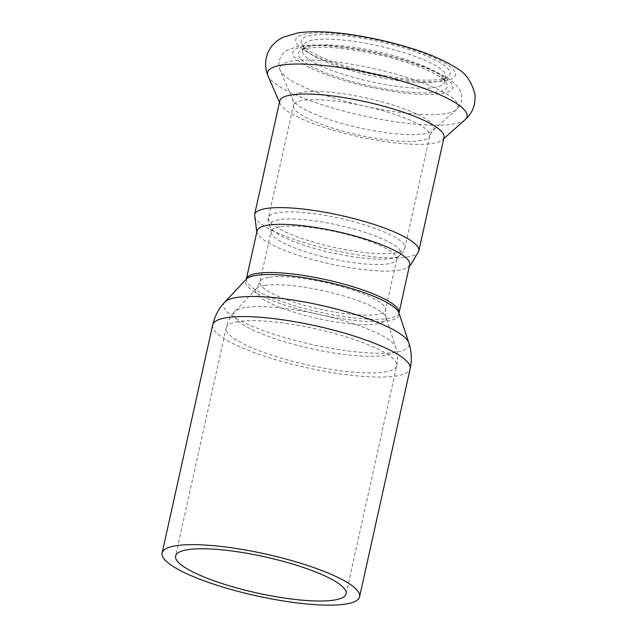 <?xml version="1.0" encoding="UTF-8"?>
<svg xmlns="http://www.w3.org/2000/svg" width="637" height="637" viewBox="0 0 637 637"><rect width="100%" height="100%" fill="white"/><g stroke="black" fill="none" stroke-linecap="round" stroke-linejoin="round"><path stroke-width="0.48" stroke-dasharray="3.19 2.39" d="M257.109 230.785A78.144 16.538 -167.5 0 0 257.866 234.233A78.144 16.538 -167.5 0 0 329.823 263.845A78.144 16.538 -167.5 0 0 407.553 267.421A78.144 16.538 -167.5 0 0 409.695 264.61M445.773 75.333A72.626 15.376 12.5 0 1 445.733 76.559A72.626 15.376 12.5 0 1 443.328 79.442A72.626 15.376 12.5 0 1 371.498 75.851A72.626 15.376 12.5 0 1 304.884 48.746A72.626 15.376 12.5 0 1 304.04 47.058A72.626 15.376 12.5 0 1 303.921 45.123A72.626 15.376 12.5 0 1 375.36 45.227A72.626 15.376 12.5 0 1 445.773 75.333M301.229 42.854A76.305 16.156 12.5 0 1 382.702 42.384A76.305 16.156 12.5 0 1 447.58 76.87A76.305 16.156 12.5 0 1 372.112 73.104A76.305 16.156 12.5 0 1 302.121 44.622A76.305 16.156 12.5 0 1 301.229 42.854M444.515 81.034A72.626 15.376 12.5 0 1 444.467 82.261A72.626 15.376 12.5 0 1 380.265 83.622A72.626 15.376 12.5 0 1 304.55 55.642A72.626 15.376 12.5 0 1 302.655 50.825A72.626 15.376 12.5 0 1 305.059 47.95A72.626 15.376 12.5 0 1 376.889 51.533A72.626 15.376 12.5 0 1 443.511 78.638A72.626 15.376 12.5 0 1 444.515 81.034M300.274 58.596A76.305 16.156 12.5 0 1 300.815 50.514A76.305 16.156 12.5 0 1 376.284 54.28A76.305 16.156 12.5 0 1 446.274 82.762A76.305 16.156 12.5 0 1 387.877 89.427A76.305 16.156 12.5 0 1 300.274 58.596M444.021 137.385A84.124 17.804 12.5 0 1 442.484 139.814A84.124 17.804 12.5 0 1 358.042 136.565A84.124 17.804 12.5 0 1 280.129 103.823A84.124 17.804 12.5 0 1 279.77 100.972M429.84 134.511A69.871 14.786 12.5 0 1 429.8 135.697A69.871 14.786 12.5 0 1 358.384 135.012A69.871 14.786 12.5 0 1 293.37 105.447A69.871 14.786 12.5 0 1 362.095 105.543A69.871 14.786 12.5 0 1 429.84 134.511M433.948 127.464A72.363 15.32 12.5 0 1 432.587 130.776A72.363 15.32 12.5 0 1 359.945 127.981A72.363 15.32 12.5 0 1 292.924 99.81A72.363 15.32 12.5 0 1 358.408 96.362A72.363 15.32 12.5 0 1 433.948 127.464M404.965 246.718A69.871 14.786 12.5 0 1 404.925 247.897A69.871 14.786 12.5 0 1 333.509 247.22A69.871 14.786 12.5 0 1 268.495 217.655A69.871 14.786 12.5 0 1 337.22 217.75A69.871 14.786 12.5 0 1 404.965 246.718M246.423 278.99A78.144 16.538 -167.5 0 0 319.137 312.05A78.144 16.538 -167.5 0 0 399.009 312.815L398.969 312.974A78.757 16.673 -167.5 0 1 318.619 314.375A78.757 16.673 -167.5 0 1 246.392 279.149L246.423 278.99M224.845 302.042A94.969 20.105 -167.5 0 0 311.939 344.513A94.969 20.105 -167.5 0 0 408.827 342.825M212.694 324.926A101.132 21.403 -167.5 0 0 306.795 367.716A101.132 21.403 -167.5 0 0 410.156 368.704M238.166 321.629A87.341 18.489 -167.5 0 0 226.159 327.912A87.341 18.489 -167.5 0 0 307.424 364.866A87.341 18.489 -167.5 0 0 396.7 365.718A87.341 18.489 -167.5 0 0 336.073 333.915A87.341 18.489 -167.5 0 0 238.166 321.629M245.181 307.52A83.025 17.573 -167.5 0 0 234.886 311.493A83.025 17.573 -167.5 0 0 311.031 348.622A83.025 17.573 -167.5 0 0 395.728 347.149A83.025 17.573 -167.5 0 0 333.35 317.871A83.025 17.573 -167.5 0 0 245.181 307.52M264.721 285.408A66.821 14.141 -167.5 0 0 256.432 288.601A66.821 14.141 -167.5 0 0 317.712 318.484A66.821 14.141 -167.5 0 0 385.879 317.298A66.821 14.141 -167.5 0 0 335.675 293.737A66.821 14.141 -167.5 0 0 264.721 285.408M268.726 277.342A64.353 13.624 -167.5 0 0 259.888 281.976A64.353 13.624 -167.5 0 0 319.766 309.2A64.353 13.624 -167.5 0 0 385.544 309.837A64.353 13.624 -167.5 0 0 340.875 286.395A64.353 13.624 -167.5 0 0 268.726 277.342M418.835 250.986A84.124 17.804 12.5 0 1 332.856 250.158A84.124 17.804 12.5 0 1 254.585 214.573M465.217 119.66A102.159 21.626 12.5 0 1 362.66 115.711A102.159 21.626 12.5 0 1 268.05 75.946M455.535 73.653A81.823 17.318 12.5 0 1 337.849 64.974A81.823 17.318 12.5 0 1 333.43 33.363A81.823 17.318 12.5 0 1 455.535 73.653M452.716 86.377A81.823 17.318 12.5 0 1 335.03 77.698A81.823 17.318 12.5 0 1 330.611 46.087A81.823 17.318 12.5 0 1 452.716 86.377M458.083 105.511A91.234 19.309 12.5 0 1 456.371 109.683A91.234 19.309 12.5 0 1 364.778 106.164A91.234 19.309 12.5 0 1 280.28 70.651A91.234 19.309 12.5 0 1 362.843 66.304A91.234 19.309 12.5 0 1 458.083 105.511M400.88 252.435A67.116 14.205 12.5 0 1 398.547 256.273A67.116 14.205 12.5 0 1 332.243 252.913A67.116 14.205 12.5 0 1 270.741 227.942A67.116 14.205 12.5 0 1 328.517 223.149A67.116 14.205 12.5 0 1 400.88 252.435M279.946 226.748A64.353 13.624 -167.5 0 0 271.099 231.374A64.353 13.624 -167.5 0 0 330.985 258.606A64.353 13.624 -167.5 0 0 396.763 259.235A64.353 13.624 -167.5 0 0 396.795 258.144A64.353 13.624 -167.5 0 0 349.705 235.149A64.353 13.624 -167.5 0 0 279.946 226.748M346.13 593.795L396.7 365.718C398.045 359.364 397.719 353.177 395.728 347.149L385.879 317.298L385.544 309.837L396.763 259.235L398.547 256.273C402.863 252.897 404.989 250.11 404.925 247.897L429.8 135.697L432.587 130.776L456.371 109.683C461.817 104.667 462.319 98.202 461.666 95.749C461.108 90.502 457.43 85.35 450.646 80.294C433.821 67.466 387.4 52.911 344.744 47.226C324.95 44.582 309.208 44.343 297.535 46.501L287.024 50.363C283.569 51.693 275.813 60.244 280.28 70.651L292.924 99.81L293.37 105.447L268.495 217.655C267.5 219.63 268.249 223.054 270.741 227.942L271.099 231.374L259.888 281.976L256.432 288.601L234.886 311.493C230.53 316.111 227.624 321.581 226.159 327.912L175.597 555.99M443.328 79.442L447.58 76.87M304.884 48.746L302.121 44.622M444.467 82.261L445.733 76.559M302.655 50.825L303.921 45.123M305.059 47.95L300.815 50.514M443.511 78.638L446.274 82.762M442.484 139.814L443.726 138.715M280.129 103.823L279.476 102.302M409.376 266.067L407.553 267.421M256.783 232.242L257.866 234.233"/><path stroke-width="0.96" d="M246.423 278.99A78.144 16.538 -167.5 0 1 257.165 273.369A78.144 16.538 -167.5 0 1 344.768 284.357A78.144 16.538 -167.5 0 1 399.009 312.815L409.695 264.61A78.144 16.538 -167.5 0 0 409.742 263.288A78.144 16.538 -167.5 0 0 352.556 235.364A78.144 16.538 -167.5 0 0 267.851 225.164A78.144 16.538 -167.5 0 0 257.109 230.785L246.336 279.205M176.035 545.734A101.132 21.403 -167.5 0 0 162.132 553.004A101.132 21.403 -167.5 0 0 256.233 595.794A101.132 21.403 -167.5 0 0 359.594 596.781A101.132 21.403 -167.5 0 0 289.405 559.955A101.132 21.403 -167.5 0 0 176.035 545.734M187.596 549.707A87.341 18.489 -167.5 0 0 175.597 555.99A87.341 18.489 -167.5 0 0 256.862 592.943A87.341 18.489 -167.5 0 0 346.13 593.795A87.341 18.489 -167.5 0 0 285.511 561.993A87.341 18.489 -167.5 0 0 187.596 549.707M418.835 250.986A84.124 17.804 12.5 0 0 418.883 249.561A84.124 17.804 12.5 0 0 337.323 214.693A84.124 17.804 12.5 0 0 254.585 214.573L279.77 100.972A84.124 17.804 12.5 0 1 362.509 101.092A84.124 17.804 12.5 0 1 444.069 135.96A84.124 17.804 12.5 0 1 444.021 137.385L418.835 250.986L410.738 264.888L409.376 266.067M256.162 275.383A78.757 16.673 -167.5 0 0 246.392 279.149L224.845 302.042A94.969 20.105 -167.5 0 1 236.622 297.495A94.969 20.105 -167.5 0 1 337.467 309.335A94.969 20.105 -167.5 0 1 408.827 342.825L398.969 312.974A78.757 16.673 -167.5 0 0 339.792 285.201A78.757 16.673 -167.5 0 0 256.162 275.383M408.827 342.825C411.598 351.266 412.043 359.897 410.156 368.704A101.132 21.403 -167.5 0 0 339.967 331.877A101.132 21.403 -167.5 0 0 226.597 317.656A101.132 21.403 -167.5 0 0 212.694 324.926C214.717 316.151 218.762 308.515 224.845 302.042M279.476 102.302L268.05 75.946A102.159 21.626 12.5 0 1 360.494 71.081A102.159 21.626 12.5 0 1 467.136 114.986A102.159 21.626 12.5 0 1 465.217 119.66L443.726 138.715M212.694 324.926L162.132 553.004M410.156 368.704L359.594 596.781M254.585 214.573L256.783 232.242M268.05 75.946C262.133 62.426 266.855 44.893 283.29 37.217L297.957 32.885C312.361 30.879 330.253 31.5 351.632 34.724C370.654 37.559 389.342 41.724 407.712 47.226C428 53.253 444.148 60.141 456.164 67.896C465.249 72.618 471.476 81.289 474.868 93.902C475.879 104.349 472.654 112.932 465.217 119.66"/></g></svg>
